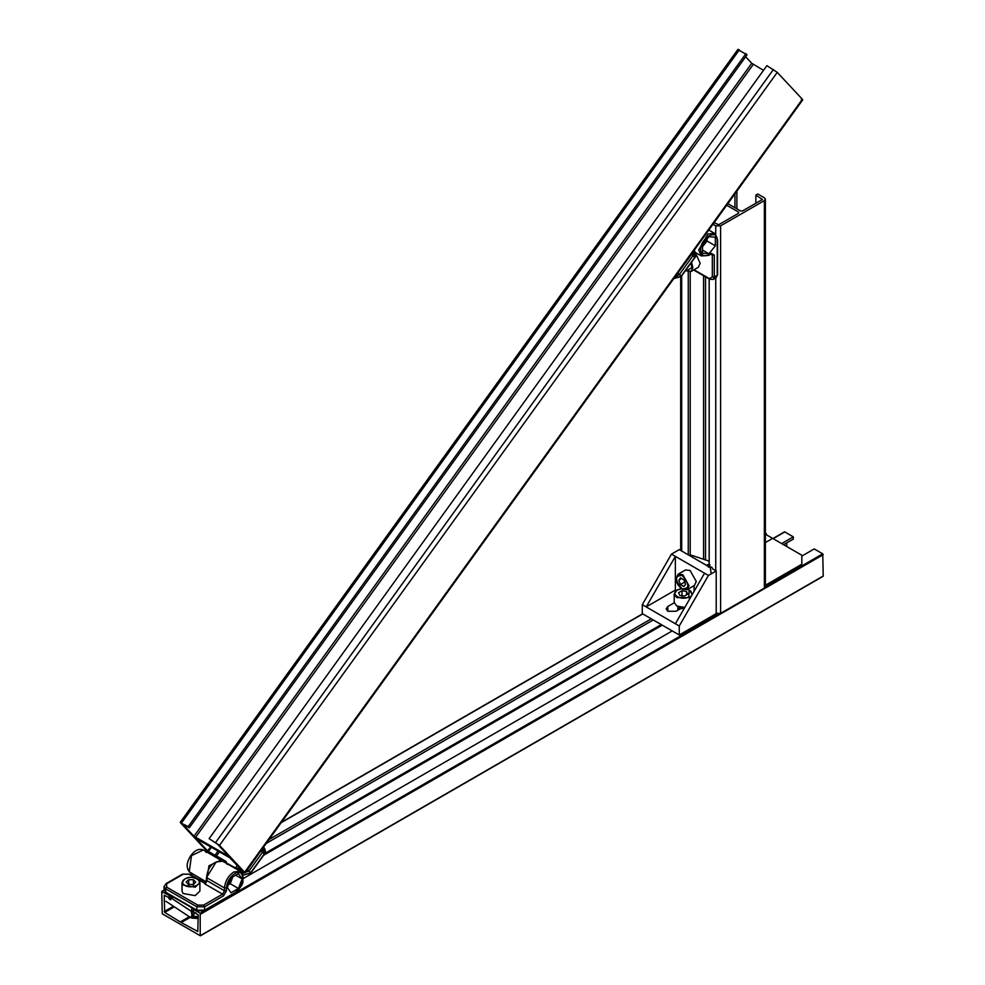 <?xml version="1.0" encoding="UTF-8"?>
<svg xmlns="http://www.w3.org/2000/svg" width="985" height="985" viewBox="0 0 985 985"><rect width="100%" height="100%" fill="white"/><g stroke="black" fill="none" stroke-linecap="round" stroke-linejoin="round"><path stroke-width="1.48" d="M181.228 922.514L164.692 912.405L164.212 895.279L170.774 898.505L170.774 896.264L161.774 891.634L162.266 913.809L200.201 935.713L200.201 913.255L191.693 908.342L191.693 910.583L198.256 914.942L197.763 931.502L181.228 922.514M164.212 900.819L164.212 900.142M164.076 890.305L161.774 891.634M200.201 935.713L823.226 576.016L822.734 553.829L814.226 548.916L801.827 556.082M189.317 916.727L180.748 921.677M786.744 546.527L786.744 542.883M781.634 543.585L793.307 536.85L793.307 539.09L783.58 544.705M653.24 619.959L266.233 843.406M202.935 879.937L201.334 880.873M173.286 897.064L170.774 898.505M651.294 618.839L269.003 839.552M200.989 878.817L199.389 879.74M793.307 536.85L784.799 531.937L773.126 538.672M672.213 630.917L243.381 878.485M190.228 917.33L181.72 922.243M738.356 49.89L747.073 54.791L189.317 827.782L182.545 824.002L193.983 836.265L229 856.482L217.562 844.219L209.115 838.654L766.872 65.675L777.263 72.361L802.369 99.263L801.334 99.362M745.657 56.761L751.74 63.274L763.498 70.341M209.115 838.654L219.507 845.352L244.612 872.254L243.578 872.341L237.003 868.561L235.895 867.354L242.667 871.134L229.702 857.713L196.212 838.654L207.65 850.917L214.976 855.288L218.067 851.003M235.895 867.354L237.311 865.396M214.976 855.288L216.097 856.482L219.47 851.803M209.534 852.69L205.705 849.796L180.6 822.881L188.197 826.587L745.965 53.596M180.6 822.881L181.634 822.795L739.39 49.804M188.197 826.587L189.317 827.782M802.369 99.263L244.612 872.254L243.578 872.341M238.432 873.658L242.15 878.928L238.432 888.482L231.019 892.755L227.313 887.485L231.019 877.93L238.432 873.658M205.065 884.05L204.449 882.72L206.259 882.24L205.065 884.05L222.573 894.158L224.518 890.785L207.01 880.676L205.065 884.05M235.723 875.222L242.15 878.928M232.805 876.909L230.17 883.705L238.432 888.482M230.17 883.705L228.385 884.739M206.259 882.24L204.892 883.385L204.449 882.72M242.889 874.618L241.879 873.202L242.113 871.503L225.479 862.515L225.984 861.407L227.116 864.337M702.514 244.649L708.929 236.659L715.344 237.237L715.344 245.794L708.929 253.785L702.514 253.207L702.514 244.649M707.082 238.961L707.082 241.017L715.344 245.794M707.082 241.017L702.514 246.706M702.514 250.079L708.929 253.785M712.98 224.26L715.738 225.861L720.601 225.861L764.372 200.583L765.382 199.179L764.372 197.776L757.81 193.983L755.864 195.116L762.427 199.463L742.493 210.975L740.548 210.975L727.853 203.649M726.708 205.237L738.602 212.095L738.602 213.228L718.656 224.74L714.125 222.684M738.602 212.095L738.602 213.228L738.602 212.095M755.864 203.255L755.864 195.116M734.945 207.749L734.945 193.811M736.891 208.869L736.891 191.115M688.256 554.814L688.256 271.885M690.202 555.934L690.202 271.835M709.175 566.449L709.175 278.964M709.175 230.268L709.175 229.53M715.738 613.36L720.601 613.36L764.372 588.094L765.382 586.691L765.382 199.179M765.382 534.202L772.646 538.389L764.865 542.883M772.646 538.389L801.827 555.232L801.827 564.22L764.865 585.558M667.83 611.254L667.83 606.477L666.119 608.865L667.83 611.254L676.104 611.254L682.507 607.56L681.004 607.425M675.365 590.052L646.185 606.908L675.365 623.751L704.546 573.208L675.365 556.365L675.365 590.052L676.19 590.532M694.093 585.644L694.093 591.32M667.83 606.477L674.232 602.783M708.326 566.4L679.256 549.618L671.475 554.112L675.365 556.365L646.185 606.908L642.294 604.655L642.294 613.643L679.256 634.98L679.256 625.992L675.365 623.751M704.546 573.208L708.437 575.449L716.218 570.968L712.303 568.702M710.21 567.495L709.422 567.028M716.218 570.968L716.218 613.643L679.256 634.98M708.437 575.449L679.256 625.992M642.294 604.655L671.475 554.112M691.568 262.182L692.874 267.538L691.027 271.503L698.328 267.292L700.175 263.315L695.939 253.859M689.217 265.445L687.284 268.129M184.885 878.854L182.016 882.646C185.5 876.576 191.078 875.665 198.736 879.925L199.906 882.646L195.178 887.202L183.075 885.084L182.016 882.646L182.016 891.068L183.075 893.506L195.178 895.624L199.906 891.068L199.906 882.646L198.231 879.839C203.661 885.121 188.307 889.874 183.678 884.333C178.26 879.039 193.614 874.298 198.231 879.839L198.847 880.208M185.611 914.277L188.357 916.099M187.864 915.767L185.82 914.425M193.466 879.74L195.72 882.166L193.208 884.505L188.443 884.419L186.19 881.994L188.714 879.654L193.466 879.74L193.466 885.367M188.714 885.269L188.714 879.654M194.07 912.282L194.07 914.449L191.533 913.6L191.533 911.457L193.158 910.633M174.764 897.655L172.326 896.879M169.051 896.609L169.051 898.849L170.713 899.847L170.713 897.704L191.533 911.457M191.89 913.932L191.89 915.791L193.368 916.961L192.05 918.106L190.364 917.417L191.89 915.791L193.368 916.961L198.256 917.133M196.261 913.23L194.267 912.295M165.936 901.287L190.364 917.417M198.256 918.525L192.05 918.106M170.491 899.797L168.964 898.714M191.533 913.6L193.392 910.756M194.205 912.208L194.993 912.492M193.799 914.499L191.755 913.846M682.556 589.153L687.136 589.658L682.211 589.178C676.166 584.45 674.824 579.439 678.197 574.169L682.777 574.674L688.983 585.693L687.136 589.658L694.437 585.447L696.284 581.482L690.066 570.463L685.486 569.958L678.197 574.169L676.35 578.552M683.812 586.543L680.438 584.524L678.813 580.177L680.549 577.85L683.91 579.857L685.548 584.203L683.812 586.543M685.301 581.716L680.438 584.524M681.682 578.527L678.813 580.177M706.38 565.513L708.24 564.442L710.074 564.971L708.129 566.104L712.093 567.422M709.175 561.142L691.556 555.281L690.202 555.528M690.251 555.257L691.556 555.281L690.251 555.257M708.129 566.104L708.449 567.175L710.123 566.929L711.256 573.787M708.56 564.479L709.175 564.922M707.612 565.993L708.24 564.442M676.941 590.274L674.208 593.992L674.208 602.414L676.72 605.997L684.76 607.486M677.803 609.678L678.234 609.062M678.32 608.976L679.158 608.361M679.281 607.068L678.406 607.659M678.32 607.745L677.852 608.361M677.803 608.447L677.988 610.171M678.074 610.109L677.766 608.361M677.803 608.274L678.234 607.659M678.32 607.573L679.071 607.006M677.803 607.043L678.924 609.629M679.084 609.543L677.766 606.957M684.267 608.336L680.524 608.718L677.68 606.501L680.303 608.828M679.502 607.129L682.174 607.745M682.076 607.745L681.177 607.856M687.727 594.189L684.304 596.097L679.724 595.334L678.567 592.662L682.002 590.754L686.582 591.517L687.727 594.189M682.002 596.368L682.002 590.754M686.582 594.829L686.582 591.517M681.805 607.967L679.404 607.092M680.142 608.927L679.33 608.447M678.911 608.04L678.603 606.858M678.911 609.444L678.677 608.04M678.739 607.917L679.465 607.117M678.739 609.321L679.465 608.508M679.625 608.41L681.718 607.708M680.413 608.681L678.579 606.846M679.256 609.432L678.591 607.991M678.628 607.831L679.145 607.031M678.628 609.235L679.194 608.373M679.33 608.274L680.795 607.548M679.354 609.383L680.278 608.816M662.24 625.155L263.586 855.312M174.345 906.84L164.692 912.405M661.267 624.588L264.817 853.478M173.434 906.237L164.212 911.568M642.786 613.926L281.156 822.709M192.481 873.904L190.881 874.828M823.226 554.678L200.681 914.092M822.734 553.829L765.345 586.962M718.656 613.926L200.201 913.255M207.65 850.917L210.667 846.731M208.414 851.496L211.504 847.211M193.983 836.265L751.74 63.274M195.51 837.422L753.266 64.431M215.678 842.446L773.434 69.455M219.507 845.352L777.263 72.361M207.01 876.749L216.244 861.863L222.782 861.222L240.291 871.331L233.753 871.971C228.188 875.874 225.109 881.206 224.518 887.978L207.01 877.869L207.01 879.556M197.763 910.719L196.791 910.165L196.791 906.791L165.665 888.827L165.665 892.188L196.791 910.165L204.572 910.165L204.572 906.791L223.546 895.845L226.464 890.785L226.464 887.978C226.993 881.92 229.739 877.142 234.725 873.658C245.388 866.985 245.388 887.128 234.725 892.755L233.753 893.321M203.6 910.719L234.725 892.755M226.464 890.785L224.518 890.785L224.518 887.978L226.464 887.978M204.892 883.385L197.246 878.977M195.362 877.881L189.009 874.224L183.173 874.224L166.637 883.767L166.637 887.14L197.763 905.104L203.6 905.104L222.573 894.158L223.546 895.845M240.291 871.331L243.406 877.697C241.547 882.597 246.484 881.994 234.442 893.383L204.289 910.793L197.074 910.793L165.948 892.816L164.052 889.947L166.637 892.755M166.637 887.14L165.665 888.827L164.052 886.574L164.052 889.947M203.6 905.104L204.572 906.791L196.791 906.791L197.763 905.104M189.982 874.779L189.009 874.224M182.2 874.779L183.173 874.224M165.665 884.333L166.637 883.767L165.665 884.333M206.185 881.821L189.231 871.799L191.496 855.62L203.329 849.981L221.699 860.742M250.633 872.833L264.177 854.057L264.312 848.06C265.802 851.188 265.815 853.269 264.312 854.303L250.769 873.067L243.554 875L250.633 872.833L248.959 871.036L242.359 873.436M224.888 862.441L225.984 861.407L216.491 855.928M208.081 851.754L207.379 852.333M264.177 854.057L262.502 852.259L248.959 871.036L247.42 869.878L261.653 849.747M206.345 881.427L209.005 865.729L220.837 860.09L222.081 861.087M246.324 870.986L247.42 869.878M263.352 847.395L262.502 852.259L260.963 851.102M242.901 874.655L243.824 875.148M693.883 250.732L693.034 255.595L694.708 257.393L694.831 251.397C696.333 254.524 696.346 256.605 694.844 257.639L681.3 276.403L674.356 278.484M676.855 274.322L691.495 254.438L693.034 255.595L679.49 274.372L681.164 276.169L694.708 257.393M673.986 278.299L681.164 276.169M691.495 254.438L692.184 253.083M677.951 273.214L679.49 274.372L674.873 277.068M708.794 230.059L714.494 233.346L707.956 233.987L698.71 249.993L701.418 255.977L708.646 255.398L711.761 253.785L712.327 255.053L710.788 254.155M714.494 233.346L717.597 239.884L717.597 274.704L716.058 277.782L717.191 275.271L714.273 276.957L714.273 255.053L711.355 253.367L708.929 254.77C703.943 257.036 701.185 255.447 700.655 249.993C700.212 237.951 717.646 227.88 717.191 240.451L717.191 239.33M717.191 274.15L717.191 240.451M694.043 269.755L709.409 278.632L712.327 276.957L712.327 255.053L714.273 255.053M712.327 276.957L714.273 276.957L713.14 279.469L716.058 277.782M710.382 279.198L709.409 278.632L710.382 279.198M711.355 253.367L710.382 253.933M708.929 254.77L707.956 255.337M728.383 203.957L728.383 202.91M681.694 551.021L681.694 275.862M703.573 559.283L703.573 275.738M705.519 559.923L705.519 276.859M715.738 570.684L715.738 277.967M715.738 234.344L715.738 225.861M720.601 613.36L720.601 225.861M764.372 588.094L764.372 200.583M679.022 608.102L679.022 607.216M685.486 270.616L691.027 271.503L685.585 270.469M686.446 270.986L691.901 267.526L690.916 263.081M198.256 916.469L193.331 916.284L193.331 914.437M765.382 532.971L766.441 534.806M766.687 534.953L765.382 532.688M682.076 588.87C674.626 579.919 674.688 575.474 682.285 575.511C689.734 584.462 689.672 588.919 682.076 588.87M681.398 588.636L677.089 589.953L674.208 593.992L676.72 597.575L689.365 597.698L688.884 596.848C681.546 601.306 669.443 594.078 677.421 590.003L681.558 588.747M689.217 590.2L692.098 593.992L691.815 595.272M691.421 595.95L689.365 597.698M688.884 596.848L689.094 590.113L687.579 589.399M784.454 531.9L772.929 538.549M642.577 613.803L281.451 822.303M192.284 873.793L190.671 874.717M164.064 890.083L161.922 891.314M823.078 576.336L200.546 935.75M180.243 822.278L737.999 49.287M244.97 872.87L802.726 99.879M222.782 861.222C213.363 860.828 207.97 866.197 206.604 877.315L206.05 882.104L204.363 882.609L189.699 874.151L182.484 874.151L165.948 883.705L164.052 886.574M190.265 872.624C185.943 868.573 186.165 862.835 190.942 855.411C194.944 850.129 199.069 848.319 203.329 849.981M264.312 848.06L263.5 847.186M207.909 851.089L205.976 852.481M694.031 250.522L694.831 251.397M695.632 252.64L701.418 255.977M693.637 269.988L709.705 279.272L713.14 279.469M680.684 550.443L680.684 277.142M766.872 535.064L765.382 532.466M692.098 594.78L690.867 591.209L687.752 589.301"/></g></svg>
